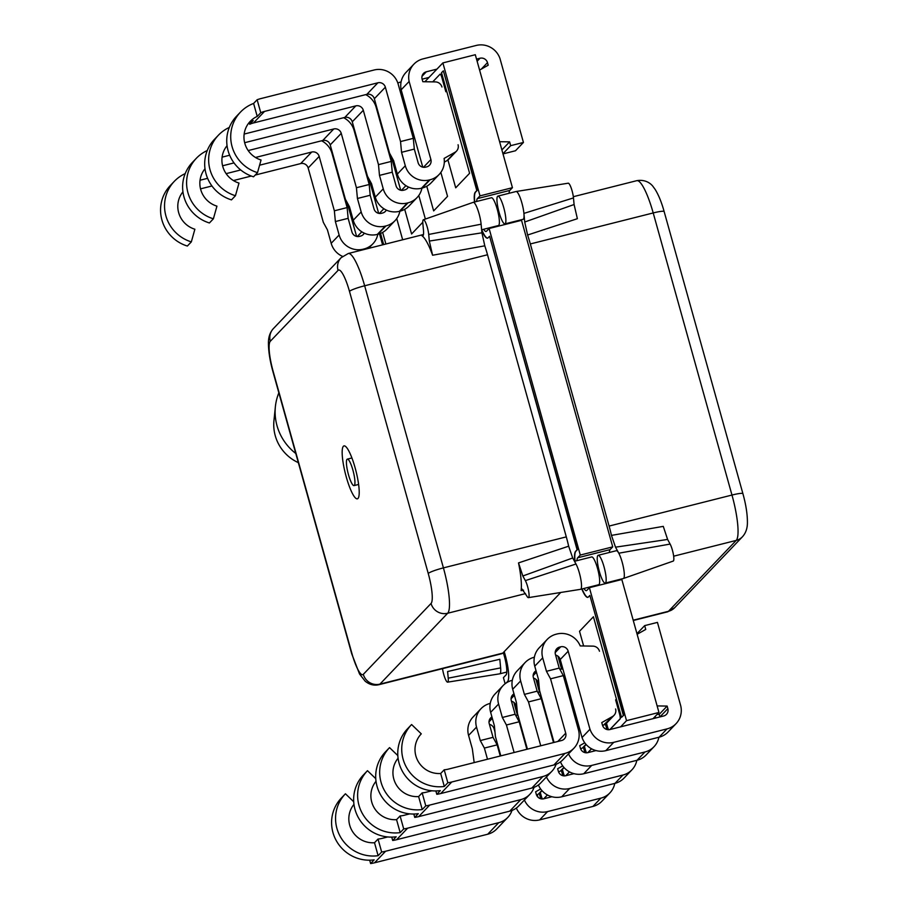 <?xml version="1.0" encoding="UTF-8"?>
<svg xmlns="http://www.w3.org/2000/svg" width="909" height="909" viewBox="0 0 909 909"><rect width="100%" height="100%" fill="white"/><g stroke="black" fill="none" stroke-linecap="round" stroke-linejoin="round"><path stroke-width="1.36" d="M559.217 668.092L563.319 675.614L550.547 678.83L546.457 671.308L559.217 668.092L555.41 654.435A6.147 5.977 -136.3 0 1 559.603 647.094L560.705 646.81A6.147 5.977 -136.3 0 1 568.182 651.219L589.964 729.245L582.021 737.551L589.986 729.223A19.793 19.248 43.7 0 0 613.757 742.335L667.036 728.882A19.793 19.248 43.7 0 0 676.069 723.644L668.126 731.95A19.793 19.248 -136.3 0 1 659.093 737.199L605.814 750.652A19.793 19.248 -136.3 0 1 582.055 737.54L560.239 659.525A6.147 5.977 43.7 0 0 555.592 655.094M676.069 723.644A19.793 19.248 43.7 0 0 680.83 706.293L680.841 706.327M636.959 633.687L644.674 625.619L645.742 629.426L637.129 634.289M667.854 708.645L659.934 716.928L659.195 714.383L667.138 706.077L667.854 708.645A6.147 5.977 -136.3 0 1 663.661 715.985L609.962 729.541A6.147 5.977 -136.3 0 1 602.485 725.143L601.769 722.575L612.552 716.485L602.735 725.859M599.474 651.219A6.829 6.636 -136.3 0 0 592.907 646.129L580.215 645.924A19.793 19.248 43.7 0 0 556.91 634.016L556.228 634.187A19.793 19.248 43.7 0 0 542.696 657.866L546.457 671.308M421.185 733.949L421.276 733.847A23.645 22.998 43.7 0 0 421.231 733.904A23.645 22.998 43.7 0 0 417.436 760.026A23.645 22.998 43.7 0 0 440.683 773.491L444.206 769.798L447.83 782.763A37.087 36.065 43.7 0 0 451.762 782.001L564.909 753.436A19.793 19.248 43.7 0 0 578.442 729.768L563.319 675.614M447.83 782.763L444.308 786.455A37.087 36.065 -136.3 0 1 406.084 766.628A37.087 36.065 -136.3 0 1 411.516 724.609A37.087 36.065 -136.3 0 1 411.595 724.53L421.276 733.847M407.63 728.688A37.087 36.065 43.7 0 0 407.55 728.768A37.087 36.065 43.7 0 0 402.119 770.787A37.087 36.065 43.7 0 0 440.331 790.614L436.797 794.307A37.087 36.065 43.7 0 0 440.729 793.546L553.888 764.98A19.793 19.248 43.7 0 0 562.91 759.731L573.943 748.198M436.797 794.307L435.865 790.944M547.195 639.436L539.253 647.753A19.793 19.248 -136.3 0 0 534.753 666.172L538.514 679.625L539.526 690.374L554.058 742.426M550.547 678.83L565.728 733.199A6.147 5.977 -136.3 0 1 561.535 740.54L448.171 769.162A23.645 22.998 -136.3 0 1 444.206 769.798M680.864 706.293L657.446 622.392L644.674 625.619M667.138 706.077L657.127 705.918M615.598 708.975A6.829 6.636 -136.3 0 1 612.552 716.485M659.195 714.383L657.15 714.36M614.052 715.326L606.11 723.632A6.829 6.636 -136.3 0 1 604.61 724.803M444.308 786.455L440.683 773.491M499.586 141.702L509.608 141.861L510.665 145.667L523.436 142.452L499.984 58.562A19.793 19.248 43.7 0 0 476.225 45.45L422.935 58.903A19.793 19.248 43.7 0 0 409.141 81.492L430.889 159.518A6.147 5.977 -136.3 0 1 426.696 166.87L425.605 167.142A6.147 5.977 -136.3 0 1 418.129 162.745L414.311 149.087L413.311 138.338L400.539 141.565L385.359 87.196A6.147 5.977 43.7 0 0 377.883 82.799L264.53 111.409A23.645 22.998 43.7 0 0 260.758 112.727L257.224 116.42A23.645 22.998 43.7 0 0 250.214 121.374A23.645 22.998 43.7 0 0 261.053 159.995L257.508 172.642L253.531 176.8A37.087 36.065 43.7 0 1 236.522 116.25L240.499 112.091A37.087 36.065 -136.3 0 1 253.6 103.444L257.133 99.751A37.087 36.065 -136.3 0 1 260.94 98.57L374.099 70.004A19.793 19.248 -136.3 0 1 398.187 84.185L413.311 138.338M509.608 141.861L501.893 149.928M510.665 145.667L502.95 153.746M476.532 59.119L480.009 58.244A6.147 5.977 -136.3 0 1 487.485 62.641L488.201 65.209L479.588 70.073M401.187 89.775A19.793 19.248 -136.3 0 1 405.971 72.459L413.902 64.153M400.539 141.565L401.551 152.314L405.3 165.756A19.793 19.248 43.7 0 0 429.4 179.937L430.082 179.766A19.793 19.248 43.7 0 0 439.104 174.517L431.161 182.823A19.793 19.248 -136.3 0 1 422.14 188.072L421.458 188.243A19.793 19.248 -136.3 0 1 397.358 174.073L393.608 160.62L389.507 153.098L374.338 98.74A6.147 5.977 43.7 0 0 366.861 94.343L253.497 122.954A23.645 22.998 43.7 0 0 249.725 124.272L253.259 120.579A23.645 22.998 -136.3 0 0 248.362 123.579M439.104 174.517A19.793 19.248 43.7 0 0 444.103 158.427L455.023 152.269A6.829 6.636 43.7 0 0 458.068 144.758M441.944 87.003A6.829 6.636 43.7 0 0 435.377 81.912L422.833 81.708L422.117 79.151A6.147 5.977 -136.3 0 1 426.321 71.8L436.945 69.118M257.133 99.751L260.758 112.727M257.508 172.642A37.087 36.065 -136.3 0 1 240.499 112.091M523.436 142.452L515.494 150.758L503.007 153.905M422.765 167.165L401.164 89.798L409.107 81.492M429.014 77.424L422.128 79.163M249.725 124.272L249.327 122.84M444.319 162.143L447.08 160.575A6.829 6.636 43.7 0 0 448.58 159.416L456.523 151.11M401.551 152.314L414.311 149.087M253.6 103.444L257.224 116.42M347.033 459.306A13.658 2.727 -104.2 0 0 348.249 473.85A13.658 2.727 -104.2 0 0 354.021 485.599A13.658 2.727 -104.2 0 0 354.328 485.417A13.658 2.727 -104.2 0 0 353.112 470.873A13.658 2.727 -104.2 0 0 347.34 459.125A13.658 2.727 -104.2 0 0 347.033 459.306M357.976 498.473A27.304 5.454 -104.2 0 0 355.544 469.385A27.304 5.454 -104.2 0 0 344 445.887A27.304 5.454 -104.2 0 0 343.397 446.262A27.304 5.454 -104.2 0 0 345.829 475.339A27.304 5.454 -104.2 0 0 357.362 498.836A27.304 5.454 -104.2 0 0 357.976 498.473M574.499 561.273L591.702 556.933A14.339 2.863 75.8 0 1 597.758 569.261A14.339 2.863 75.8 0 1 599.042 584.532A14.339 2.863 75.8 0 1 598.724 584.726L580.556 589.316A14.339 2.863 75.8 0 1 580.51 589.327L528.402 597.633A9.647 1.92 75.8 0 1 526.788 595.952L521.982 588.987L521.107 590.657A40.314 8.045 -104.2 0 0 518.516 562.91L568.659 546.195A40.314 8.045 -104.2 0 0 566.296 536.878L487.519 254.759A40.314 8.045 -104.2 0 0 484.792 245.828L432.604 255.236L429.321 241.067L481.918 232.818L484.792 245.828M568.659 546.195L572.704 557.978L575.988 564.012A14.339 2.863 75.8 0 1 580.658 578.419A14.339 2.863 75.8 0 1 580.874 589.123A14.339 2.863 75.8 0 1 580.556 589.316M447.637 682.148A9.647 1.92 75.8 0 0 447.876 682.011A9.647 1.92 75.8 0 0 448.228 678.159L447.603 671.546L499.825 659.275L500.632 667.899A14.339 2.863 75.8 0 1 500.109 673.626A14.339 2.863 75.8 0 1 499.791 673.819A14.339 2.863 75.8 0 1 499.745 673.83L447.637 682.148A9.647 1.92 75.8 0 1 442.524 668.649M422.685 235.976L422.037 235.829C423.344 236.465 423.821 234.636 423.48 230.341L422.867 223.728A9.647 1.92 75.8 0 1 423.389 219.751L473.203 202.343A14.339 2.863 75.8 0 1 473.259 202.321L491.417 197.742A14.339 2.863 75.8 0 1 497.473 210.07A14.339 2.863 75.8 0 1 498.746 225.341A14.339 2.863 75.8 0 1 498.439 225.534L481.634 229.784M298.345 462.647A41.121 39.985 -136.3 0 1 275.257 435.718A41.121 39.985 -136.3 0 1 273.95 420.606L275.382 406.687A51.87 50.438 -136.3 0 1 278.858 392.824M295.789 453.489A51.87 50.438 -136.3 0 1 277.029 425.753A51.87 50.438 -136.3 0 1 275.382 406.687M423.469 234.522L348.272 253.509A40.314 8.045 75.8 0 1 364.657 285.778L443.422 567.886A40.314 8.045 75.8 0 1 447.671 613.245L379.928 684.125A40.314 8.045 75.8 0 1 379.03 684.67L501.904 653.662A40.314 8.045 -104.2 0 0 502.802 653.105L560.739 592.475M473.259 202.321A14.339 2.863 75.8 0 1 477.714 209.49A14.339 2.863 75.8 0 1 481.111 224.205L481.918 232.818M423.151 235.533L422.037 235.829A40.314 8.045 75.8 0 1 432.604 255.236M523.539 590.134L521.107 590.657M423.389 219.751A9.647 1.92 75.8 0 1 426.401 224.489A9.647 1.92 75.8 0 1 428.707 234.454L429.321 241.067M572.704 557.978L522.834 575.988L525.357 580.612A9.647 1.92 75.8 0 1 528.618 590.952A9.647 1.92 75.8 0 1 528.402 597.633M522.834 575.988L518.516 562.91M546.468 776.934A19.793 19.248 43.7 0 0 569.636 788.501L622.926 775.047A19.793 19.248 43.7 0 0 631.948 769.798L624.006 778.115A19.793 19.248 -136.3 0 1 614.984 783.353L561.694 796.807A19.793 19.248 -136.3 0 1 538.412 784.967M631.948 769.798A19.793 19.248 43.7 0 0 636.823 760.333M573.965 773.65L565.841 775.707A6.147 5.977 -136.3 0 1 558.365 771.309L557.649 768.741L562.705 765.889M409.823 813.862L404.05 815.316A23.645 22.998 -136.3 0 1 400.096 815.952L403.71 828.928L400.187 832.621A37.087 36.065 -136.3 0 1 361.975 812.794A37.087 36.065 -136.3 0 1 367.395 770.775A37.087 36.065 -136.3 0 1 367.475 770.696L375.769 778.672M363.509 774.854A37.087 36.065 43.7 0 0 363.43 774.934A37.087 36.065 43.7 0 0 357.998 816.941A37.087 36.065 43.7 0 0 396.21 836.78L392.688 840.473A37.087 36.065 43.7 0 0 396.608 839.711L509.767 811.146A19.793 19.248 43.7 0 0 518.789 805.897L529.822 794.352A19.793 19.248 43.7 0 0 534.049 787.353M392.688 840.473L391.745 837.109M512.324 680.296L512.108 680.352A19.793 19.248 43.7 0 0 503.075 685.602L495.132 693.908A19.793 19.248 -136.3 0 0 490.644 712.338L494.394 725.78L495.405 736.54L500.802 755.868M403.71 828.928A37.087 36.065 43.7 0 0 407.641 828.167L520.8 799.602A19.793 19.248 43.7 0 0 529.822 794.352M400.096 815.952L396.563 819.657A23.645 22.998 43.7 0 1 373.701 806.942A23.645 22.998 43.7 0 1 376.019 781.297M515.108 714.258L519.198 721.769L506.427 724.996L502.336 717.474L515.108 714.258L511.29 700.6A6.147 5.977 -136.3 0 1 513.983 693.862M526.879 749.289L519.198 721.769M506.427 724.996L514.119 752.516M503.075 685.602A19.793 19.248 43.7 0 0 498.587 704.032L502.336 717.474M517.039 709.009L516.119 705.691A6.147 5.977 43.7 0 0 511.472 701.259M537.673 692.113L540.014 692.158M564.091 767.605L561.989 769.798A6.829 6.636 -136.3 0 1 560.501 770.968L558.615 772.025M400.187 832.621L396.563 819.657M401.085 81.924L400.88 81.98A19.793 19.248 43.7 0 0 397.824 83.037M244.169 134.066L355.828 105.876A6.147 5.977 43.7 0 1 363.305 110.284L378.485 164.643L379.485 175.392L383.246 188.845A19.793 19.248 43.7 0 0 407.334 203.014L408.016 202.843A19.793 19.248 43.7 0 0 417.049 197.594L409.107 205.911A19.793 19.248 -136.3 0 1 400.074 211.161L399.392 211.331A19.793 19.248 -136.3 0 1 375.303 197.151L371.542 183.698L367.452 176.187L352.272 121.817A6.147 5.977 43.7 0 0 344.795 117.42L244.657 142.702M417.049 197.594A19.793 19.248 43.7 0 0 421.924 188.129M227.057 145.69A23.645 22.998 43.7 0 0 238.999 183.073L235.442 195.73L231.477 199.878A37.087 36.065 43.7 0 1 214.467 139.327L218.444 135.168A37.087 36.065 -136.3 0 1 229.307 127.453M378.485 164.643L391.245 161.416L392.256 172.176L396.063 185.822A6.147 5.977 -136.3 0 0 403.539 190.22L404.641 189.947A6.147 5.977 -136.3 0 0 408.391 186.993M365.702 94.627A19.793 19.248 -136.3 0 1 376.133 107.262L391.245 161.416M235.442 195.73A37.087 36.065 -136.3 0 1 218.444 135.168M226.307 146.667A23.645 22.998 -136.3 0 1 227.114 146.042M400.71 190.254L391.211 156.212M401.596 96.377A6.147 5.977 -136.3 0 1 402.755 95.49M404.335 101.16L403.017 101.501M379.485 175.392L392.256 172.176M405.369 104.865L403.96 104.842M248.202 150.564L333.762 128.964A6.147 5.977 43.7 0 1 341.25 133.362L356.419 187.72L357.43 198.48L361.18 211.922A19.793 19.248 43.7 0 0 385.28 226.102L385.961 225.932A19.793 19.248 43.7 0 0 394.995 220.682L387.052 228.988A19.793 19.248 -136.3 0 1 378.019 234.238L377.337 234.408A19.793 19.248 -136.3 0 1 353.237 220.228L349.488 206.786L345.397 199.264L330.217 144.906A6.147 5.977 43.7 0 0 322.74 140.497L255.486 157.473M394.995 220.682A19.793 19.248 43.7 0 0 399.869 211.206M205.002 168.767A23.645 22.998 43.7 0 0 216.944 206.15L213.388 218.808L209.411 222.966A37.087 36.065 43.7 0 1 192.413 162.404L196.378 158.257A37.087 36.065 -136.3 0 1 207.252 150.542M229.659 155.234L222.103 157.143M356.419 187.72L369.19 184.504L370.202 195.253L374.008 208.9A6.147 5.977 -136.3 0 0 381.485 213.308L382.575 213.024A6.147 5.977 -136.3 0 0 386.325 210.07M343.647 117.715A19.793 19.248 -136.3 0 1 354.067 130.339L369.19 184.504M213.388 218.808A37.087 36.065 -136.3 0 1 196.378 158.257M204.241 169.744A23.645 22.998 -136.3 0 1 205.048 169.119M378.655 213.331L369.145 179.3M234.011 162.904L222.603 165.779M357.43 198.48L370.202 195.253M382.484 127.93L381.894 127.919M568.534 753.856A19.793 19.248 43.7 0 0 591.691 765.423L644.981 751.97A19.793 19.248 43.7 0 0 654.003 746.721L646.072 755.027A19.793 19.248 -136.3 0 1 637.039 760.276L583.748 773.729A19.793 19.248 -136.3 0 1 560.467 761.878M654.003 746.721A19.793 19.248 43.7 0 0 658.889 737.256M596.02 750.573L587.907 752.629A6.147 5.977 -136.3 0 1 580.431 748.221L579.715 745.664L584.771 742.801M431.877 790.785L426.116 792.239A23.645 22.998 -136.3 0 1 422.151 792.875L425.776 805.851L422.242 809.544A37.087 36.065 -136.3 0 1 384.03 789.705A37.087 36.065 -136.3 0 1 389.461 747.698A37.087 36.065 -136.3 0 1 389.541 747.618L397.824 755.584M385.564 751.766A37.087 36.065 43.7 0 0 385.484 751.845A37.087 36.065 43.7 0 0 380.053 793.864A37.087 36.065 43.7 0 0 418.276 813.691L414.743 817.384A37.087 36.065 43.7 0 0 418.674 816.623L531.822 788.058A19.793 19.248 43.7 0 0 540.855 782.819L551.877 771.275A19.793 19.248 43.7 0 0 556.103 764.276M414.743 817.384L413.811 814.032M534.378 657.218L534.162 657.275A19.793 19.248 43.7 0 0 525.141 662.525L517.198 670.831A19.793 19.248 -136.3 0 0 512.699 689.261L516.46 702.702L517.46 713.451L527.425 749.152M425.776 805.851A37.087 36.065 43.7 0 0 429.696 805.09L542.855 776.525A19.793 19.248 43.7 0 0 551.877 771.275M422.151 792.875L418.617 796.568A23.645 22.998 43.7 0 1 395.756 783.865A23.645 22.998 43.7 0 1 398.085 758.208M537.162 691.17L541.253 698.691L528.493 701.918L524.391 694.396L537.162 691.17L533.356 677.523A6.147 5.977 -136.3 0 1 536.049 670.785M553.513 742.562L541.253 698.691M528.493 701.918L540.741 745.789M525.141 662.525A19.793 19.248 43.7 0 0 520.641 680.943L524.391 694.396M655.639 718.019L655.184 716.406M539.105 685.92L538.173 682.602A6.147 5.977 43.7 0 0 533.538 678.182M559.739 669.035L562.91 669.081M586.146 744.528L584.055 746.721A6.829 6.636 -136.3 0 1 582.555 747.88L580.681 748.936M422.242 809.544L418.617 796.568M524.413 800.011A19.793 19.248 43.7 0 0 547.582 811.578L600.86 798.136A19.793 19.248 43.7 0 0 609.894 792.887L601.951 801.193A19.793 19.248 -136.3 0 1 592.918 806.442L539.639 819.895A19.793 19.248 -136.3 0 1 516.346 808.044M609.894 792.887A19.793 19.248 43.7 0 0 614.768 783.41M551.911 796.739L543.787 798.784A6.147 5.977 -136.3 0 1 536.31 794.386L535.594 791.819L540.65 788.967M387.768 836.939L381.996 838.405A23.645 22.998 -136.3 0 1 378.03 839.041L381.655 852.006L378.121 855.699A37.087 36.065 -136.3 0 1 339.909 835.871A37.087 36.065 -136.3 0 1 345.34 793.864A37.087 36.065 -136.3 0 1 345.42 793.773L353.703 801.749M341.443 797.932A37.087 36.065 43.7 0 0 341.375 798.011A37.087 36.065 43.7 0 0 335.944 840.03A37.087 36.065 43.7 0 0 374.156 859.857L370.622 863.55A37.087 36.065 43.7 0 0 374.553 862.789L487.713 834.223A19.793 19.248 43.7 0 0 496.734 828.974L507.767 817.441A19.793 19.248 43.7 0 0 511.994 810.43M370.622 863.55L369.69 860.187M490.258 703.384L490.053 703.441A19.793 19.248 43.7 0 0 481.02 708.679L473.078 716.996A19.793 19.248 -136.3 0 0 468.578 735.415L472.339 748.868L474.18 762.594M381.655 852.006A37.087 36.065 43.7 0 0 385.586 851.244L498.734 822.679A19.793 19.248 43.7 0 0 507.767 817.441M378.03 839.041L374.508 842.734A23.645 22.998 43.7 0 1 351.647 830.019A23.645 22.998 43.7 0 1 353.965 804.374M493.042 737.335L497.143 744.857L484.372 748.073L480.282 740.562L493.042 737.335L489.235 723.678A6.147 5.977 -136.3 0 1 491.928 716.94M500.257 756.015L497.143 744.857M484.372 748.073L487.485 759.231M481.02 708.679A19.793 19.248 43.7 0 0 476.521 727.109L480.282 740.562M494.985 732.086L494.064 728.768A6.147 5.977 43.7 0 0 489.417 724.337M515.619 715.201L517.96 715.235M542.037 790.682L539.935 792.875A6.829 6.636 -136.3 0 1 538.435 794.046L536.56 795.102M378.121 855.699L374.508 842.734M424.878 81.742L442.876 62.914L475.305 54.722L512.437 187.686L509.824 190.413A17.066 3.409 -104.2 0 0 509.085 193.276M483.668 229.261A17.066 3.409 -104.2 0 0 486.133 231.465A17.066 3.409 -104.2 0 0 486.508 231.227L489.11 228.5L521.539 220.319L612.723 546.877L610.109 549.604A17.066 3.409 -104.2 0 0 609.371 552.467M583.953 588.453A17.066 3.409 -104.2 0 0 586.419 590.645A17.066 3.409 -104.2 0 0 586.794 590.418L589.396 587.691L621.836 579.51L658.957 712.463L653.026 718.678M403.698 103.91L404.789 102.774M382.587 244.851L379.496 233.795M505.131 683.75L503.427 677.659L506.029 674.933A17.066 3.409 -104.2 0 0 503.291 652.594M589.396 587.691L626.528 720.655L658.957 712.463M626.528 720.655L620.597 726.859M489.11 228.5L580.294 555.058L577.681 557.785A17.066 3.409 -104.2 0 0 576.942 560.66M580.294 555.058L612.723 546.877M442.876 62.914L480.009 195.867L477.395 198.594A17.066 3.409 -104.2 0 0 476.657 201.468M480.009 195.867L512.437 187.686M547.445 794.966L543.798 798.784M569.511 771.877L565.852 775.707M591.566 748.8L587.918 752.618M616.438 699.169L615.768 699.862L619.722 714.031A4.295 0.864 75.8 0 1 620.177 718.871L609.973 729.541M440.206 74.14A4.295 0.864 75.8 0 1 440.263 74.118A4.295 0.864 75.8 0 1 442.013 77.56L445.944 91.639M432.718 81.867L440.047 74.208A4.295 0.864 75.8 0 1 440.138 74.152A4.295 0.864 75.8 0 1 441.888 77.595L445.842 91.752L446.614 90.945M608.632 729.722A4.295 0.864 75.8 0 1 607.462 726.757L606.485 723.246M616.416 699.089L615.632 699.896L619.586 714.065A4.295 0.864 75.8 0 1 620.04 718.894L609.848 729.575M586.578 752.8A4.295 0.864 75.8 0 1 585.396 749.834L584.419 746.334M591.498 748.766L587.782 752.652M564.512 775.888A4.295 0.864 75.8 0 1 563.341 772.923L562.364 769.412M569.443 771.843L565.728 775.729M542.457 798.966A4.295 0.864 75.8 0 1 541.287 796L540.298 792.489M547.388 794.932L543.673 798.818M474.487 202.014A23.895 4.772 75.8 0 1 475.316 192.14L476.816 190.56L443.387 70.845L441.513 72.675L469.601 173.278L455.704 187.822L447.944 159.995M440.854 172.403L447.546 196.355L433.65 210.899L426.764 186.231M418.799 195.48L425.378 219.058M422.776 222.273L411.584 233.988L404.698 209.32M396.733 218.558L402.664 239.783M385.882 244.01L382.644 232.397M380.541 233.408L383.655 244.578M504.2 651.651A23.895 4.772 75.8 0 1 507.597 681.523L506.199 682.989M537.253 794.716L537.935 797.148M540.775 798.772L539.298 793.466M517.448 715.224L513.858 702.373M562.83 775.695L561.353 770.377M539.514 692.147L535.924 679.296M584.896 752.607L583.408 747.3M561.569 669.058L557.978 656.218M606.951 729.529L605.474 724.223M583.623 645.981L579.522 631.289L593.418 616.756L621.517 717.36L623.358 715.417L589.861 595.44L588.362 597.008A23.895 4.772 75.8 0 1 587.828 597.338A23.895 4.772 75.8 0 1 581.794 588.998M574.772 561.205A23.895 4.772 75.8 0 1 575.602 551.331L577.101 549.752L489.576 236.249L488.076 237.817A23.895 4.772 75.8 0 1 487.542 238.147A23.895 4.772 75.8 0 1 481.668 230.204M474.748 201.946A23.895 4.772 75.8 0 1 475.577 192.072L477.077 190.504L443.387 70.845M487.667 238.101A23.895 4.772 75.8 0 1 481.759 229.75M575.033 561.137A23.895 4.772 75.8 0 1 575.863 551.263L577.363 549.695L489.576 236.249M587.953 597.293A23.895 4.772 75.8 0 1 582.055 588.941M621.517 717.36L623.619 715.36L589.861 595.44M607.246 729.597L605.701 724.03M585.191 752.675L583.635 747.118M563.137 775.763L561.58 770.196M541.071 798.841L539.526 793.273M497.587 196.299A14.339 2.863 -104.2 0 0 498.859 211.57A14.339 2.863 -104.2 0 0 504.915 223.898A14.339 2.863 -104.2 0 0 505.234 223.705A14.339 2.863 -104.2 0 0 503.961 208.434A14.339 2.863 -104.2 0 0 497.905 196.105A14.339 2.863 -104.2 0 0 497.587 196.299M504.915 223.898L523.084 219.319A14.339 2.863 -104.2 0 0 523.402 219.126A14.339 2.863 -104.2 0 0 523.914 213.399A14.339 2.863 -104.2 0 0 520.562 198.787A14.339 2.863 -104.2 0 0 516.107 191.504A14.339 2.863 -104.2 0 0 516.062 191.515L568.227 183.198A9.647 1.92 -104.2 0 1 571.216 188.095A9.647 1.92 -104.2 0 1 573.465 197.912L523.914 213.399L524.72 222.012L574.09 204.525L573.465 197.912M597.872 555.49A14.339 2.863 -104.2 0 0 599.145 570.761A14.339 2.863 -104.2 0 0 605.212 583.089A14.339 2.863 -104.2 0 0 605.519 582.896A14.339 2.863 -104.2 0 0 604.246 567.625A14.339 2.863 -104.2 0 0 598.19 555.297A14.339 2.863 -104.2 0 0 597.872 555.49M605.212 583.089L623.369 578.51A14.339 2.863 -104.2 0 0 623.415 578.488A14.339 2.863 -104.2 0 0 623.688 578.317A14.339 2.863 -104.2 0 0 623.46 567.614A14.339 2.863 -104.2 0 0 618.79 553.206A14.339 2.863 -104.2 0 0 616.347 550.706L598.19 555.297M623.415 578.488L673.228 561.08A9.647 1.92 -104.2 0 0 673.353 554.24A9.647 1.92 -104.2 0 0 670.115 544.071L618.79 553.206L615.507 547.173L611.462 535.39L663.275 526.368L667.604 539.446L615.507 547.173M574.09 204.525L577.374 218.694L527.595 235.022A40.314 8.045 75.8 0 1 530.333 243.953L609.098 526.072A40.314 8.045 75.8 0 1 611.462 535.39M527.595 235.022L524.72 222.012M670.115 544.071L667.604 539.446M259.599 165.199L311.707 152.042A6.147 5.977 43.7 0 1 319.184 156.439L334.364 210.808L335.376 221.557L339.125 234.999A19.793 19.248 43.7 0 0 363.214 249.18L363.907 249.009A19.793 19.248 43.7 0 0 377.803 234.295M182.948 191.856A23.645 22.998 43.7 0 0 194.878 229.238L191.333 241.885L187.356 246.044A37.087 36.065 43.7 0 1 170.347 185.493L174.323 181.334A37.087 36.065 -136.3 0 1 185.197 173.619M240.715 169.96L226.148 173.642M207.604 178.323L200.048 180.232M334.364 210.808L347.136 207.582L348.136 218.33L351.953 231.988A6.147 5.977 -136.3 0 0 359.43 236.385L360.521 236.113A6.147 5.977 -136.3 0 0 364.27 233.158M321.593 140.793A19.793 19.248 -136.3 0 1 332.012 153.428L347.136 207.582M191.333 241.885A37.087 36.065 -136.3 0 1 174.323 181.334M182.186 192.822A23.645 22.998 -136.3 0 1 182.993 192.208M342.545 256.383A19.793 19.248 -136.3 0 1 331.183 243.317L327.433 229.863L323.331 222.341L308.151 167.983A6.147 5.977 43.7 0 0 300.674 163.586L255.19 175.062M356.589 236.42L347.09 202.377M251.316 176.039L233.431 180.561M211.945 185.981L200.537 188.856M335.376 221.557L348.136 218.33M360.43 151.019L359.839 151.008M659.093 737.199L667.036 728.882M605.814 750.652L613.757 742.335M440.729 793.546L451.762 782.001M557.808 741.483L565.728 733.199M534.753 666.172L542.696 657.866M560.239 659.525L568.182 651.219M555.183 652.582L560.705 646.81M555.308 651.594L559.603 647.094M553.888 764.98L564.909 753.436M487.485 62.641L481.327 69.084M430.082 179.766L422.14 188.072M264.53 111.409L253.497 122.954M385.359 87.196L374.338 98.74M405.3 165.756L397.358 174.073M430.889 159.518L423.469 167.29M377.883 82.799L366.861 94.343M429.4 179.937L421.458 188.243M426.321 71.8L422.015 76.299M480.009 58.244L477.134 61.255M447.08 160.575L455.023 152.269M448.228 678.159L500.632 667.899M349.476 291.357A26.656 5.318 -104.2 0 0 338.057 270.382L270.314 341.261A26.656 5.318 -104.2 0 0 273.12 371.258L351.885 653.366A26.656 5.318 -104.2 0 0 363.316 674.342L431.048 603.462A26.656 5.318 -104.2 0 0 428.241 573.477L349.476 291.357A13.658 1.659 -15.6 0 1 364.657 285.778L487.519 254.759M363.316 674.342A13.658 13.271 43.7 0 0 379.928 684.125L502.802 653.105M431.048 603.462A13.658 13.271 43.7 0 0 447.671 613.245L525.504 593.6M428.241 573.477A13.658 1.659 -15.6 0 1 443.422 567.886L566.296 536.878M428.707 234.454L481.111 224.205M525.357 580.612L575.988 564.012M379.03 684.67C374.099 685.852 369.486 684.693 365.179 681.205L359.521 673.967L351.703 653.764A13.658 1.659 -15.6 0 1 351.885 653.366M351.703 653.764L272.939 371.656A13.658 1.659 -15.6 0 1 273.12 371.258M272.939 371.656C269.939 360.85 268.439 351.317 268.439 343.057C268.371 337.125 270.03 332.285 273.416 328.558A13.658 13.271 43.7 0 0 270.314 341.261M273.416 328.558L341.148 257.679A13.658 13.271 43.7 0 0 338.057 270.382M614.984 783.353L622.926 775.047M561.694 796.807L569.636 788.501M396.608 839.711L407.641 828.167M490.644 712.338L498.587 704.032M516.119 705.691L516.676 705.1M511.074 698.748L514.38 695.283M511.188 697.748L514.199 694.612M509.767 811.146L520.8 799.602M563.91 767.389L560.501 770.968M408.016 202.843L400.074 211.161M363.305 110.284L352.272 121.817M383.246 188.845L375.303 197.151M405.925 185.641L401.414 190.367M355.828 105.876L344.795 117.42M407.334 203.014L399.392 211.331M402.96 96.24L401.869 97.377M385.961 225.932L378.019 234.238M341.25 133.362L330.217 144.906M361.18 211.922L353.237 220.228M383.871 208.729L379.348 213.456M333.762 128.964L322.74 140.497M385.28 226.102L377.337 234.408M637.039 760.276L644.981 751.97M583.748 773.729L591.691 765.423M418.674 816.623L429.696 805.09M512.699 689.261L520.641 680.943M538.173 682.602L538.742 682.023M533.129 675.66L536.446 672.194M533.242 674.671L536.253 671.524M531.822 788.058L542.855 776.525M585.964 744.312L582.555 747.88M592.918 806.442L600.86 798.136M539.639 819.895L547.582 811.578M374.553 862.789L385.586 851.244M468.578 735.415L476.521 727.109M494.064 728.768L494.621 728.177M489.008 721.826L492.326 718.36M489.133 720.837L492.133 717.69M487.713 834.223L498.734 822.679M541.844 790.478L538.435 794.046M577.681 557.785L610.109 549.604M477.395 198.594L509.824 190.413M633.187 620.199L668.479 611.291A13.658 13.271 43.7 0 0 674.705 607.666L667.581 611.837A40.314 8.045 -104.2 0 0 668.479 611.291L736.222 540.412L673.66 556.194M674.705 607.666L742.437 536.787A13.658 13.271 43.7 0 1 736.222 540.412A40.314 8.045 -104.2 0 0 731.972 495.053L609.098 526.072M664.149 211.581A13.658 1.659 164.4 0 0 653.207 212.945A40.314 8.045 -104.2 0 0 636.823 180.664C646.697 178.993 651.992 184.959 653.128 186.64L655.196 189.481C658.65 195.105 661.638 202.468 664.149 211.581L742.914 493.689A13.658 1.659 164.4 0 0 731.972 495.053L653.207 212.945L530.333 243.953M363.907 249.009L363.202 249.736M319.184 156.439L308.151 167.983M339.125 234.999L331.183 243.317M361.805 231.806L357.294 236.533M311.707 152.042L300.674 163.586M363.214 249.18L362.521 249.907M407.55 728.768L411.516 724.609M358.601 484.452L354.021 485.599M506.779 672.058L499.791 673.819M348.272 253.509L341.148 257.679M351.919 457.966L347.34 459.125M363.43 774.934L367.395 770.775M385.484 751.845L389.461 747.698M341.375 798.011L345.34 793.864M667.581 611.837L633.278 620.495M636.823 180.664L573.329 196.696M742.914 493.689C745.914 504.484 747.414 514.017 747.414 522.277C747.482 528.22 745.823 533.06 742.437 536.787M497.905 196.105L516.062 191.515M372.929 243.76L368.497 248.396"/></g></svg>
